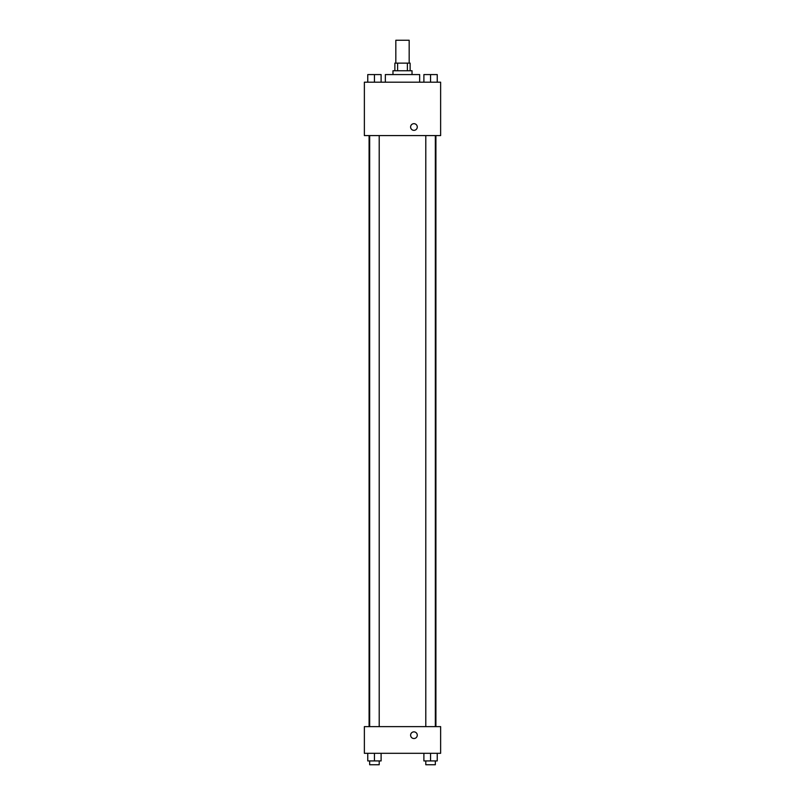 <?xml version="1.0" encoding="UTF-8"?>
<svg xmlns="http://www.w3.org/2000/svg" width="805" height="805" viewBox="0 0 805 805"><rect width="100%" height="100%" fill="white"/><g stroke="black" fill="none" stroke-linecap="round" stroke-linejoin="round"><path stroke-width="1.21" d="M409.171 63.132L409.171 40.25L395.829 40.25L395.829 63.132M397.61 70.76L397.61 63.132L394.873 63.132L394.873 70.76M397.61 63.132L410.127 63.132L410.127 70.76M407.39 70.76L407.39 63.132M392.971 74.573L392.971 70.76L412.029 70.76L412.029 74.573M419.657 82.191L419.657 74.573L385.343 74.573L385.343 82.191M364.373 82.191L440.627 82.191L440.627 135.582L364.373 135.582L364.373 82.191M410.6 127.009A3.341 3.341 0 0 1 415.611 124.121A3.341 3.341 0 0 1 415.611 129.897A3.341 3.341 0 0 1 410.6 127.009M364.373 726.623L440.627 726.623L440.627 753.309L364.373 753.309L364.373 726.623M413.941 738.527A3.341 3.341 0 0 1 411.053 733.526A3.341 3.341 0 0 1 416.829 733.526A3.341 3.341 0 0 1 413.941 738.527M423.893 753.309L423.893 760.936L437.236 760.936L437.236 753.309L437.236 760.936M430.564 760.936L430.564 753.309M435.334 760.936L435.334 764.75L425.795 764.75L425.795 760.936M367.764 753.309L367.764 760.936L381.107 760.936L381.107 753.309L381.107 760.936M374.436 760.936L374.436 753.309M379.205 760.936L379.205 764.75L369.666 764.75L369.666 760.936M423.893 82.191L423.893 74.573L437.236 74.573L437.236 82.191L437.236 74.573M430.564 82.191L430.564 74.573M435.334 74.573L425.795 74.573M367.764 82.191L367.764 74.573L381.107 74.573L381.107 82.191L381.107 74.573M374.436 82.191L374.436 74.573M379.205 74.573L369.666 74.573M435.908 726.623L435.908 135.582M369.093 726.623L369.093 135.582M425.795 135.582L425.795 726.623M435.334 135.582L435.334 726.623M379.205 726.623L379.205 135.582M369.666 726.623L369.666 135.582"/></g></svg>
